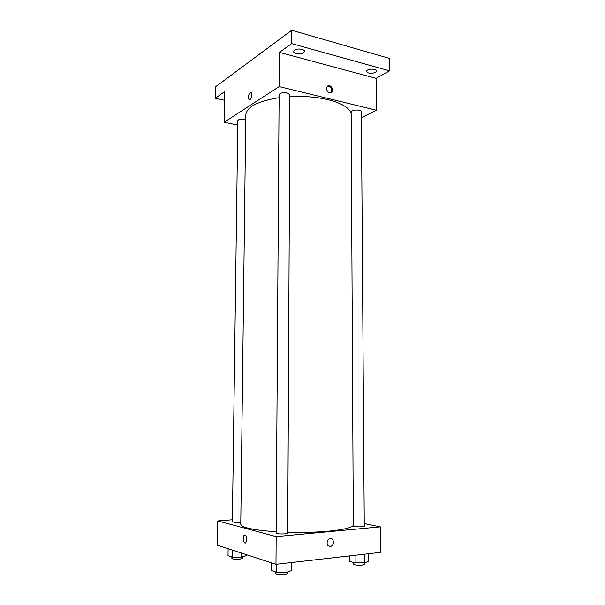 <?xml version="1.0" encoding="UTF-8"?>
<svg xmlns="http://www.w3.org/2000/svg" width="605" height="605" viewBox="0 0 605 605"><rect width="100%" height="100%" fill="white"/><g stroke="black" fill="none" stroke-linecap="round" stroke-linejoin="round"><path stroke-width="0.91" d="M224.478 100.271L215.403 98.237L215.599 86.78L291.716 30.25L389.454 58.405L389.597 70.846L376.068 78.347L279.434 52.363L291.648 43.613L291.716 30.25M215.403 98.237L224.614 91.635L224.13 122.24L279.207 86.598L279.434 52.363M251.862 94.97C251.71 97.261 251.083 98.812 249.978 99.621C247.778 100.914 248.141 93.563 250.326 92.61C251.287 92.293 251.793 93.079 251.862 94.97C251.801 93.079 251.287 92.293 250.326 92.61L250.326 92.61C248.141 93.563 247.778 100.914 249.978 99.621M294.363 50.124C296.949 48.097 304.859 49.103 304.58 51.41L303.725 52.68C301.101 54.684 293.289 53.686 293.546 51.372L294.363 50.124M367.379 70.104C371.984 68.577 375.123 68.894 376.809 71.05L375.735 72.388C371.13 73.893 367.999 73.568 366.335 71.413L367.379 70.104M291.648 43.613L389.597 70.846M279.207 86.598L376.37 110.231L376.068 78.347M376.37 110.231L361.412 117.718M351.15 113.377C349.289 107.743 341.613 103.183 328.129 99.704C316.506 96.966 303.755 95.945 289.893 96.641M279.094 97.677C257.783 101.179 246.674 106.926 245.789 114.92L240.76 524.164C241.546 527.62 253.344 530.161 276.16 531.795M237.773 125.076L224.13 122.24M287.299 92.996C282.807 92.353 280.077 92.905 279.117 94.667L276.152 533.103C277.166 533.875 280.092 534.132 284.925 533.875L287.73 533.111L289.901 94.781L287.299 92.996M245.736 119.457L245.131 119.306C241.085 118.761 238.65 119.2 237.833 120.622L232.373 521.669C233.22 522.281 235.806 522.486 240.132 522.274L240.782 522.213M351.142 111.925C350.862 109.581 361.616 109.331 361.374 111.691L364.263 526.161C364.543 527.182 353.04 527.015 353.32 526.01L351.142 111.925M329.612 92.807C325.966 92.081 325.566 85.184 329.196 85.736C333.052 85.948 333.869 93.472 329.967 92.867L329.612 92.807M327.464 86.281L328.447 86.175C331.706 87.619 332.546 89.82 330.965 92.769M353.32 525.382C351.384 527.802 343.194 529.738 328.749 531.175C316.279 532.302 302.606 532.68 287.73 532.302M232.403 519.755L217.792 520.905L276.16 536.62L380.318 526.872L364.24 523.567M276.16 536.62L275.978 564.306L217.407 545.211L217.792 520.905M246.825 539.562L245.842 542.745C243.792 544.765 242.06 536.945 244.178 535.304C245.675 534.714 246.56 536.128 246.825 539.562C246.56 536.128 245.675 534.714 244.178 535.304L244.178 535.304C242.06 536.945 243.792 544.765 245.849 542.745M275.978 564.306L380.56 552.357L380.318 526.872M330.375 546.633L328.205 545.831C324.976 542.859 329.468 536.068 332.493 539.312C334.368 542.677 333.657 545.12 330.375 546.633L328.205 545.831C324.976 542.859 329.468 536.068 332.493 539.312C334.368 542.677 333.657 545.12 330.375 546.633M349.501 555.904L349.531 561.334L355.12 562.892L364.686 562.862L368.475 561.289L368.415 553.741M355.12 562.892L355.075 555.269M364.686 562.862L364.626 554.172M364.52 562.862L364.528 564.253L362.289 565.055C357.578 565.365 354.659 565.032 353.524 564.057L353.517 562.446M271.69 562.907L271.63 570.576L276.742 572.322L286.936 572.292L291.807 570.515L291.837 562.499M276.742 572.322L276.803 564.215M286.936 572.292L286.989 563.051M287.534 572.073L287.526 573.563C287.458 574.001 286.52 574.342 284.705 574.584C279.843 574.932 276.901 574.591 275.88 573.57L275.888 572.027M228.13 548.705L228.024 555.67L232.26 557.114L241.546 557.092L246.416 555.617L246.432 554.672M232.26 557.114L232.358 550.081M241.546 557.092L241.592 553.099M242.522 556.797L242.507 558.332L239.678 559.224C235.322 559.512 232.721 559.247 231.874 558.438L231.896 556.986M328.447 86.175L329.196 85.736"/></g></svg>
